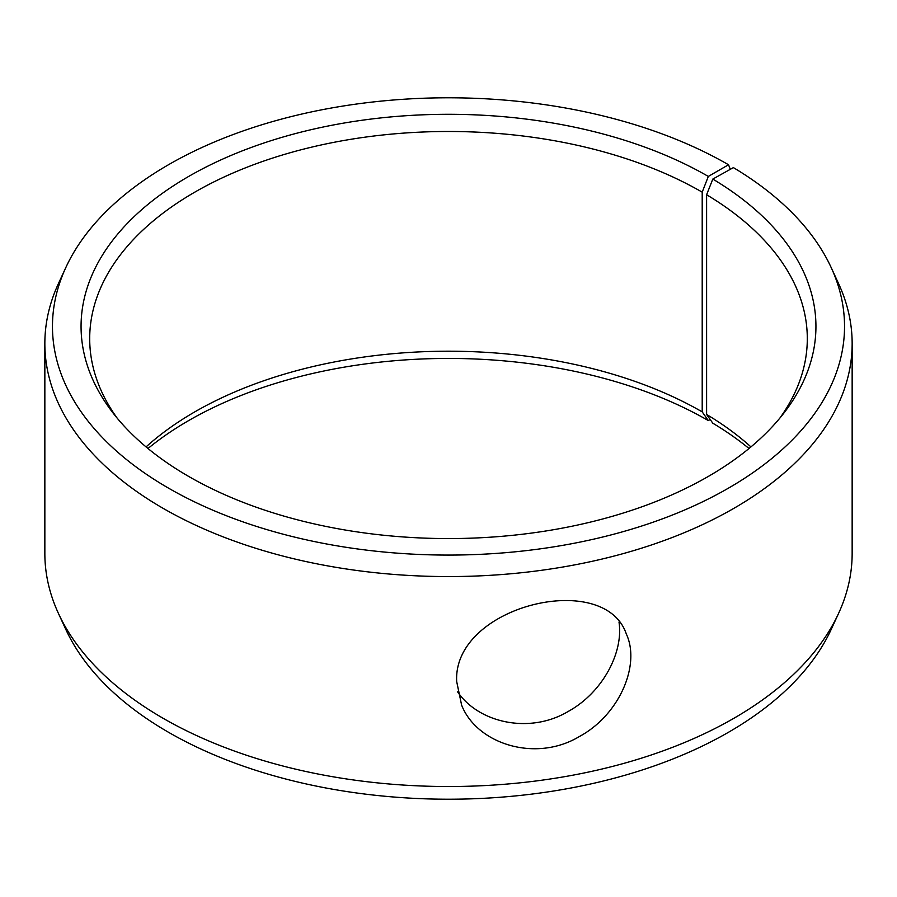 <?xml version="1.0" encoding="UTF-8"?>
<svg xmlns="http://www.w3.org/2000/svg" width="897" height="897" viewBox="0 0 897 897"><rect width="100%" height="100%" fill="white"/><g stroke="black" fill="none" stroke-linecap="round" stroke-linejoin="round"><path stroke-width="1.35" d="M730.293 169.32L728.532 164.756A396.037 228.645 180 0 0 345.715 105.622A396.037 228.645 180 0 0 65.806 267.586A396.037 228.645 180 0 0 448.5 555.075A396.037 228.645 180 0 0 831.194 267.586A396.037 228.645 180 0 0 733.387 167.604L712.812 179.075L706.601 194.739L706.601 414.459L712.812 423.205A367.434 212.129 180 0 1 749.006 448.5M706.601 414.459A358.8 207.151 180 0 1 750.935 446.897M146.065 446.897A358.8 207.151 180 0 1 702.205 411.88L708.316 420.57L710.166 419.493M147.994 448.5A367.434 212.129 180 0 1 708.316 420.57M831.194 267.586L838.549 283.542A403.65 233.041 180 0 1 852.15 343.517L852.15 553.483A403.65 233.041 180 0 1 838.549 613.458L831.194 629.414A396.037 228.645 180 0 1 448.5 799.216A396.037 228.645 180 0 1 65.806 629.414L58.451 613.458A403.65 233.041 180 0 1 44.85 553.483L44.85 343.517A403.65 233.041 180 0 1 58.451 283.542L65.806 267.586M838.549 613.458A403.65 233.041 180 0 1 448.5 786.523A403.65 233.041 180 0 1 58.451 613.458M852.15 343.517A403.65 233.041 180 0 1 448.5 576.569A403.65 233.041 180 0 1 44.85 343.517M712.812 179.075A367.434 212.129 180 0 1 783.922 413.035A367.434 212.129 180 0 1 448.5 538.57A367.434 212.129 180 0 1 113.078 413.035A367.434 212.129 180 0 1 240.138 151.705A367.434 212.129 180 0 1 708.316 176.429L702.205 192.16L702.205 411.88M728.532 164.756L708.316 176.429M706.601 194.739A358.8 207.151 180 0 1 807.3 338.64A358.8 207.151 180 0 1 779.841 418.125M117.159 418.125A358.8 207.151 180 0 1 89.7 338.64A358.8 207.151 180 0 1 311.192 147.254A358.8 207.151 180 0 1 702.205 192.16M457.593 691.822C479.02 723.341 530.284 734.194 568.25 711.422C602.672 692.506 623.684 652.321 618.997 622.058M456.674 681.496C452.75 605.957 604.488 569.113 626.319 634C640.727 664.767 619.569 714.931 579.238 736.605C535.935 762.663 476.935 744.263 461.619 705.132L456.674 681.496"/></g></svg>
